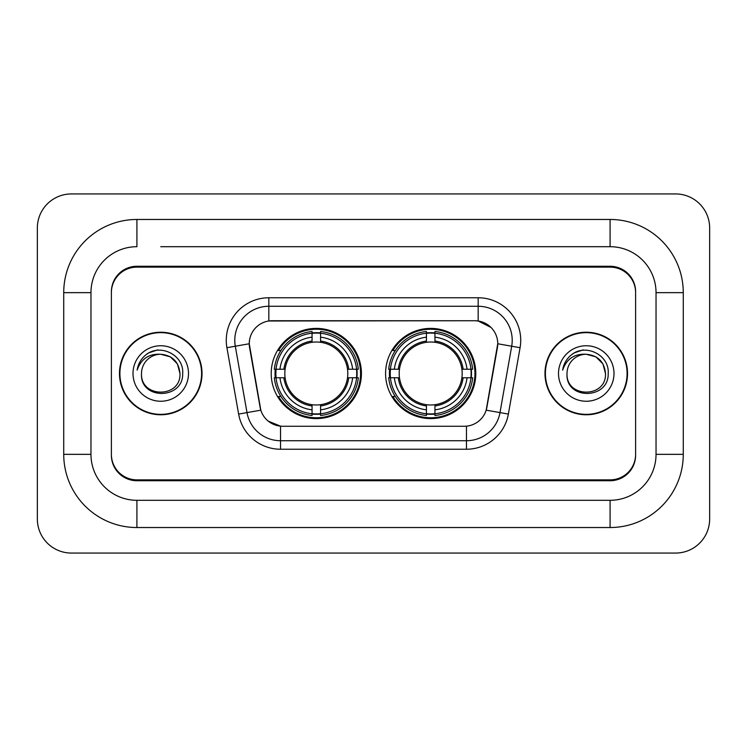 <?xml version="1.0" encoding="UTF-8"?>
<svg xmlns="http://www.w3.org/2000/svg" width="747" height="747" viewBox="0 0 747 747"><rect width="100%" height="100%" fill="white"/><g stroke="black" fill="none" stroke-linecap="round" stroke-linejoin="round"><path stroke-width="1.12" d="M385.583 373.5A45.1 45.1 0 0 0 430.692 418.6A45.1 45.1 0 0 0 475.792 373.5A45.1 45.1 0 0 0 430.692 328.4A45.1 45.1 0 0 0 385.583 373.5M271.208 373.5A45.1 45.1 0 0 0 316.308 418.6A45.1 45.1 0 0 0 361.417 373.5A45.1 45.1 0 0 0 316.308 328.4A45.1 45.1 0 0 0 271.208 373.5M249.255 343.713A22.98 22.98 0 0 0 249.601 347.7L260.105 407.274A22.98 22.98 0 0 0 282.73 426.266L464.27 426.266A22.98 22.98 0 0 0 486.895 407.274L497.399 347.7A22.98 22.98 0 0 0 474.775 320.734L272.225 320.734A22.98 22.98 0 0 0 249.255 343.713L249.507 340.315M275.26 377.758A41.272 41.272 0 0 1 275.26 369.242M389.635 377.758A41.272 41.272 0 0 1 389.635 369.242M160.745 246.697L610.084 246.697L160.745 246.697M683.272 292.656L656.034 292.656L656.034 454.344L656.034 292.656A45.959 45.959 0 0 0 610.084 246.697L610.084 219.469L136.916 219.469A73.187 73.187 0 0 0 63.728 292.656L63.728 454.344A73.187 73.187 0 0 0 136.916 527.531L610.084 527.531A73.187 73.187 0 0 0 683.272 454.344L683.272 292.656A73.187 73.187 0 0 0 610.084 219.469M610.084 527.531L610.084 500.303L136.916 500.303L610.084 500.303A45.959 45.959 0 0 0 656.034 454.344L683.272 454.344M63.728 454.344L90.966 454.344L90.966 292.656L90.966 454.344A45.959 45.959 0 0 0 136.916 500.303L136.916 527.531M610.084 267.127L136.916 267.127A25.529 25.529 0 0 0 111.387 292.656L111.387 454.344A25.529 25.529 0 0 0 136.916 479.873L610.084 479.873A25.529 25.529 0 0 0 635.613 454.344L635.613 292.656A25.529 25.529 0 0 0 610.084 267.127M136.916 219.469L136.916 246.697A45.959 45.959 0 0 0 90.966 292.656L63.728 292.656M709.65 227.975A34.045 34.045 0 0 0 675.605 193.94L71.395 193.94A34.045 34.045 0 0 0 37.35 227.975L37.35 519.025A34.045 34.045 0 0 0 71.395 553.06L675.605 553.06A34.045 34.045 0 0 0 709.65 519.025L709.65 227.975M119.473 373.5A41.272 41.272 0 0 0 160.745 414.772A41.272 41.272 0 0 0 202.017 373.5A41.272 41.272 0 0 0 160.745 332.228A41.272 41.272 0 0 0 119.473 373.5M544.983 373.5A41.272 41.272 0 0 0 586.255 414.772A41.272 41.272 0 0 0 627.527 373.5A41.272 41.272 0 0 0 586.255 332.228A41.272 41.272 0 0 0 544.983 373.5M268.827 297.764L478.173 297.764A42.551 42.551 0 0 1 520.08 347.7L508.371 414.081A42.551 42.551 0 0 1 466.473 449.236L280.527 449.236A42.551 42.551 0 0 1 238.629 414.081L226.92 347.7A42.551 42.551 0 0 1 268.827 297.764L268.827 306.27L478.173 306.27A34.045 34.045 0 0 1 511.695 346.225L499.995 412.596A34.045 34.045 0 0 1 466.473 440.73L280.527 440.73A34.045 34.045 0 0 1 247.005 412.596L235.305 346.225A34.045 34.045 0 0 1 268.827 306.27L268.827 320.995L474.775 320.734L478.173 320.995L491.012 327.466M464.27 426.266L282.73 426.266M280.527 449.236L280.527 426.154L268.266 421.14M511.695 346.225L497.745 343.76L486.185 410.168L499.995 412.596L511.695 346.225L520.08 347.7M238.629 414.081L260.815 410.168L249.255 343.76L235.305 346.225A34.045 34.045 0 0 1 234.782 340.315M486.895 407.274L486.755 408.002M260.245 408.002L260.105 407.274M635.613 291.806A25.529 25.529 0 0 0 610.084 266.268L136.916 266.268A25.529 25.529 0 0 0 111.387 291.806L111.387 455.194A25.529 25.529 0 0 0 136.916 480.732L610.084 480.732A25.529 25.529 0 0 0 635.613 455.194L635.613 292.656M111.387 291.806L111.387 292.656M111.387 454.344L111.387 455.194M635.613 455.194L635.613 454.344M201.597 373.5A40.852 40.852 0 0 0 160.745 332.648A40.852 40.852 0 0 0 119.903 373.5A40.852 40.852 0 0 0 160.745 414.352A40.852 40.852 0 0 0 201.597 373.5M179.98 373.5C181.166 398.319 140.333 398.319 141.51 373.5C139.717 400.392 183.547 399.766 182.679 373.5C184.173 355.105 160.278 343.181 146.123 354.666C141.118 358.672 138.13 363.826 137.14 370.129C141.099 358.84 148.97 353.555 160.745 354.265L170.363 356.842L177.403 363.882L179.98 373.5C181.166 398.319 140.333 398.319 141.51 373.5C140.333 398.319 181.166 398.319 179.98 373.5C181.166 398.319 140.333 398.319 141.51 373.5C140.333 398.319 181.166 398.319 179.98 373.5L177.403 363.882L170.363 356.842L160.745 354.265L170.363 356.842L177.403 363.882L179.98 373.5C178.841 361.809 172.426 355.404 160.745 354.265A19.235 19.235 0 0 0 141.51 373.5M133.003 373.5A27.751 27.751 0 0 0 160.745 401.251A27.751 27.751 0 0 0 188.496 373.5A27.751 27.751 0 0 0 160.745 345.749A27.751 27.751 0 0 0 133.003 373.5M146.113 354.676L148.821 352.855L157.71 349.848M627.097 373.5A40.852 40.852 0 0 0 586.255 332.648A40.852 40.852 0 0 0 545.403 373.5A40.852 40.852 0 0 0 586.255 414.352A40.852 40.852 0 0 0 627.097 373.5M605.49 373.5C606.667 398.319 565.834 398.319 567.02 373.5C565.227 400.392 609.057 399.766 608.189 373.5C609.673 355.105 585.779 343.181 571.632 354.666C566.628 358.672 563.63 363.826 562.65 370.129C566.609 358.84 574.48 353.555 586.255 354.265L595.873 356.842L602.913 363.882L605.49 373.5C606.667 398.319 565.834 398.319 567.02 373.5C565.834 398.319 606.667 398.319 605.49 373.5C606.667 398.319 565.834 398.319 567.02 373.5A19.235 19.235 0 0 1 586.255 354.265L595.873 356.842L602.913 363.882L605.49 373.5L602.913 363.882L595.873 356.842L586.255 354.265C597.936 355.404 604.351 361.809 605.49 373.5M558.504 373.5A27.751 27.751 0 0 0 586.255 401.251A27.751 27.751 0 0 0 613.997 373.5A27.751 27.751 0 0 0 586.255 345.749A27.751 27.751 0 0 0 558.504 373.5M571.623 354.676L574.331 352.855L583.211 349.848M320.566 413.782L320.566 415.491A42.215 42.215 0 0 0 358.308 377.758L356.599 377.758A40.506 40.506 0 0 1 320.566 413.782L320.566 409.842A36.594 36.594 0 0 0 352.659 377.758L347.514 377.758A31.486 31.486 0 0 0 320.566 342.303L320.566 333.218A40.506 40.506 0 0 1 356.599 369.242L358.308 369.242A42.215 42.215 0 0 0 320.566 331.509L320.566 333.218M276.026 377.758L274.317 377.758A42.215 42.215 0 0 0 312.059 415.491L312.059 413.782A40.506 40.506 0 0 1 276.026 377.758L279.966 377.758A36.594 36.594 0 0 0 312.059 409.842L312.059 404.697A31.486 31.486 0 0 0 347.514 377.758L348.765 377.758A32.737 32.737 0 0 1 320.566 405.957L320.566 409.842M312.059 333.218L312.059 331.509A42.215 42.215 0 0 0 274.317 369.242L276.026 369.242A40.506 40.506 0 0 1 312.059 333.218L312.059 337.158A36.594 36.594 0 0 0 279.966 369.242L285.111 369.242A31.486 31.486 0 0 0 312.059 404.697L312.059 405.957A32.737 32.737 0 0 1 283.86 377.758L279.966 377.758M276.11 377.758A40.422 40.422 0 0 1 276.11 369.242M320.566 333.302A40.422 40.422 0 0 0 312.059 333.302M356.515 369.242A40.422 40.422 0 0 1 356.515 377.758M356.599 369.242L352.659 369.242A36.594 36.594 0 0 0 320.566 337.158M352.659 377.758L356.599 377.758M312.059 409.842L312.059 413.782M347.514 369.242L352.659 369.242M320.566 404.753L320.566 405.957M312.059 404.697A31.486 31.486 0 0 1 285.111 377.758L283.86 377.758M320.566 413.698A40.422 40.422 0 0 1 312.059 413.698M279.966 369.242L276.026 369.242M312.059 342.247L312.059 337.158M320.566 342.303A31.486 31.486 0 0 0 285.111 369.242L283.86 369.242A32.737 32.737 0 0 1 312.059 341.043M320.566 342.247L320.566 341.043A32.737 32.737 0 0 1 348.765 369.242M280.9 350.52L278.491 350.52A44.25 44.25 0 0 1 360.568 373.5A44.25 44.25 0 0 1 278.491 396.48L280.9 396.48M434.941 413.782L434.941 415.491A42.215 42.215 0 0 0 472.683 377.758L470.974 377.758A40.506 40.506 0 0 1 434.941 413.782L434.941 409.842A36.594 36.594 0 0 0 467.034 377.758L461.889 377.758A31.486 31.486 0 0 0 434.941 342.303L434.941 333.218A40.506 40.506 0 0 1 470.974 369.242L472.683 369.242A42.215 42.215 0 0 0 434.941 331.509L434.941 333.218M390.401 377.758L388.692 377.758A42.215 42.215 0 0 0 426.434 415.491L426.434 413.782A40.506 40.506 0 0 1 390.401 377.758L394.341 377.758A36.594 36.594 0 0 0 426.434 409.842L426.434 404.697A31.486 31.486 0 0 0 461.889 377.758L463.14 377.758A32.737 32.737 0 0 1 434.941 405.957L434.941 409.842M426.434 333.218L426.434 331.509A42.215 42.215 0 0 0 388.692 369.242L390.401 369.242A40.506 40.506 0 0 1 426.434 333.218L426.434 337.158A36.594 36.594 0 0 0 394.341 369.242L399.486 369.242A31.486 31.486 0 0 0 426.434 404.697L426.434 405.957A32.737 32.737 0 0 1 398.235 377.758L394.341 377.758M390.485 377.758A40.422 40.422 0 0 1 390.485 369.242M434.941 333.302A40.422 40.422 0 0 0 426.434 333.302M470.89 369.242A40.422 40.422 0 0 1 470.89 377.758M470.974 369.242L467.034 369.242A36.594 36.594 0 0 0 434.941 337.158M467.034 377.758L470.974 377.758M426.434 409.842L426.434 413.782M461.889 369.242L467.034 369.242M434.941 404.753L434.941 405.957M426.434 404.697A31.486 31.486 0 0 1 399.486 377.758L398.235 377.758M434.941 413.698A40.422 40.422 0 0 1 426.434 413.698M394.341 369.242L390.401 369.242M426.434 342.247L426.434 337.158M434.941 342.303A31.486 31.486 0 0 0 399.486 369.242L398.235 369.242A32.737 32.737 0 0 1 426.434 341.043M434.941 342.247L434.941 341.043A32.737 32.737 0 0 1 463.14 369.242M395.284 350.52L392.866 350.52A44.25 44.25 0 0 1 474.943 373.5A44.25 44.25 0 0 1 392.866 396.48L395.284 396.48M478.173 297.764L478.173 320.995M466.473 426.154L466.473 449.236M226.92 347.7L235.305 346.225M499.995 412.596L508.371 414.081M320.566 404.697A31.486 31.486 0 0 0 347.514 377.758M312.059 414.081A40.805 40.805 0 0 0 320.566 414.081M356.889 377.758A40.805 40.805 0 0 0 356.889 369.242M320.566 332.919A40.805 40.805 0 0 0 312.059 332.919M434.941 404.697A31.486 31.486 0 0 0 461.889 377.758M426.434 414.081A40.805 40.805 0 0 0 434.941 414.081M471.273 377.758A40.805 40.805 0 0 0 471.273 369.242M434.941 332.919A40.805 40.805 0 0 0 426.434 332.919"/></g></svg>

